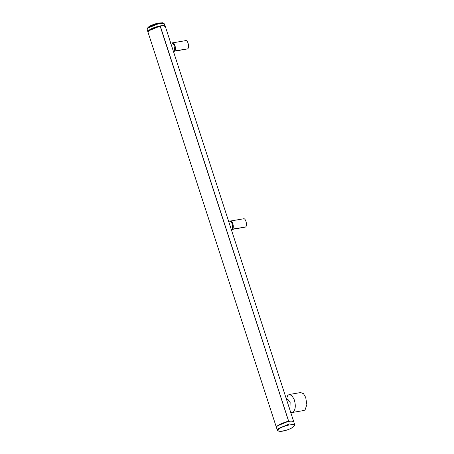 <?xml version="1.0" encoding="UTF-8"?>
<svg xmlns="http://www.w3.org/2000/svg" width="454" height="454" viewBox="0 0 454 454"><rect width="100%" height="100%" fill="white"/><g stroke="black" fill="none" stroke-linecap="round" stroke-linejoin="round"><path stroke-width="0.68" d="M286.792 400.32L288.579 405.825M288.108 399.56L286.111 399.923M286.395 399.094L287.757 395.434L289.249 394.469L291.933 395.655L294.13 399.401C295.849 404.911 295.639 409.065 293.5 411.852L292.302 412.476L303.879 410.512L305.071 409.888L306.847 404.696L305.707 397.437L303.51 393.692L300.605 392.562M287.603 399.651L290.151 401.921L289.998 407.681L289.329 408.118M292.302 412.476L290.622 412.101M231.801 229.486L232.323 229.298C234.695 227.908 232.3 219.361 230.053 221.194M231.903 229.474L245.472 227.068C247.856 225.695 245.466 217.137 243.213 218.959M230.57 227.295L228.805 221.853M231.319 229.593L232.153 229.253L232.749 224.321L230.144 221.058M243.628 218.788L230.365 221.041M232.669 228.447L232.743 224.066L231.591 221.802M276.412 427.418L148.01 32.223L148.759 30.753L160.211 26.054L288.613 421.25L277.161 425.943L276.446 427.498M160.137 26.122L288.613 421.25M160.296 26.099L288.699 421.289M160.37 26.031C163.264 25.583 164.921 25.759 165.352 26.559L293.755 421.749C293.329 420.954 291.667 420.779 288.772 421.221M165.352 26.559L293.755 421.749M148.186 31.411L148.861 30.554L158.14 26.366L162.946 25.685L165.137 26.485M147.175 29.516L147.953 32.047L148.702 30.583C151.795 27.342 165.364 23.903 165.324 26.485L164.439 23.903L162.657 22.757L157.879 23.148C152.799 24.499 149.525 25.923 148.066 27.422C147.187 28.437 146.892 29.135 147.181 29.521L147.925 28.057L159.399 23.375L164.439 23.903M277.337 430.097L276.469 427.594L277.218 426.107C280.311 422.873 293.874 419.428 293.84 422.016L294.595 424.49L289.55 423.94L278.075 428.621L277.332 430.091C279.227 433.474 290.645 429.257 293.71 426.578C294.584 425.597 294.879 424.899 294.595 424.484M276.668 426.737L277.326 425.914L286.599 421.726L290.617 421.062L293.193 421.391M173.91 51.313L174.427 51.126C176.805 49.736 174.41 41.189 172.162 43.022M174.013 51.302L187.581 48.901C189.959 47.522 187.576 38.965 185.323 40.792M172.679 49.128L170.914 43.68M173.428 51.421L174.262 51.086L174.858 46.149L172.253 42.886M185.737 40.616L172.475 42.875M174.779 50.275L174.852 45.899L173.695 43.629M289.885 407.8L289.255 407.896M245.472 227.068L232.119 229.151M232.153 229.253L231.256 229.401M163.383 23.233L158.894 22.978L148.344 27.285M293.426 426.715C298.079 422.68 282.78 425.279 278.926 429.178C274.278 433.212 289.573 430.613 293.426 426.715M187.581 48.901L174.228 50.979M174.262 51.086L173.366 51.228M289.255 394.486L300.826 392.523M228.107 221.421L230.144 221.053M170.216 43.249L172.248 42.88"/></g></svg>
